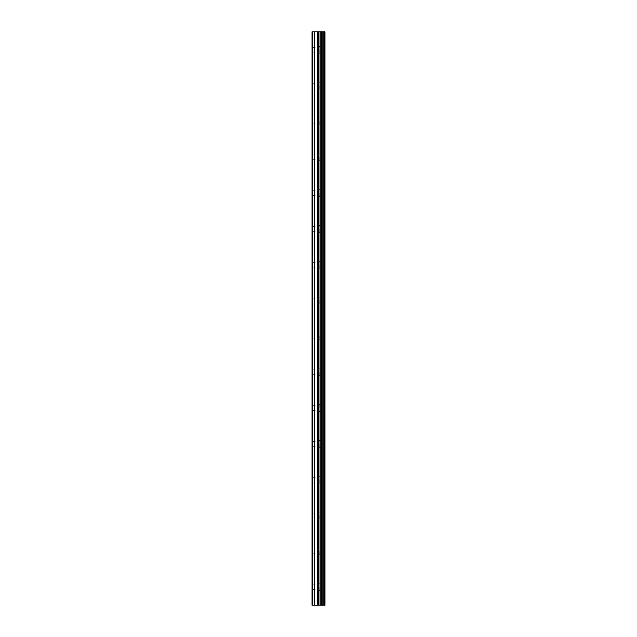 <?xml version="1.0" encoding="UTF-8"?>
<svg xmlns="http://www.w3.org/2000/svg" width="637" height="637" viewBox="0 0 637 637"><rect width="100%" height="100%" fill="white"/><g stroke="black" fill="none" stroke-linecap="round" stroke-linejoin="round"><path stroke-width="0.48" stroke-dasharray="3.19 2.39" d="M312.019 49.766L312.019 52.154L312.019 49.766M319.185 49.766L319.185 53.182L319.185 49.766M324.981 49.766L324.981 53.182L324.981 49.766M312.019 85.597L312.019 87.986L312.019 85.597M319.185 85.597L319.185 89.013L319.185 85.597M324.981 85.597L324.981 89.013L324.981 85.597M312.019 121.428L312.019 123.817L312.019 121.428M319.185 121.428L319.185 124.844L319.185 121.428M324.981 121.428L324.981 124.844L324.981 121.428M312.019 157.259L312.019 159.648L312.019 157.259M319.185 157.259L319.185 160.675L319.185 157.259M324.981 157.259L324.981 160.675L324.981 157.259M312.019 193.091L312.019 195.479L312.019 193.091M319.185 193.091L319.185 196.507L319.185 193.091M324.981 193.091L324.981 196.507L324.981 193.091M312.019 228.922L312.019 231.311L312.019 228.922M319.185 228.922L319.185 232.338L319.185 228.922M324.981 228.922L324.981 232.338L324.981 228.922M312.019 264.753L312.019 267.142L312.019 264.753M319.185 264.753L319.185 268.169L319.185 264.753M324.981 264.753L324.981 268.169L324.981 264.753M312.019 300.584L312.019 302.973L312.019 300.584M319.185 300.584L319.185 304L319.185 300.584M324.981 300.584L324.981 304L324.981 300.584M312.019 336.416L312.019 338.804L312.019 336.416M319.185 336.416L319.185 339.832L319.185 336.416M324.981 336.416L324.981 339.832L324.981 336.416M312.019 372.247L312.019 374.636L312.019 372.247M319.185 372.247L319.185 375.663L319.185 372.247M324.981 372.247L324.981 375.663L324.981 372.247M312.019 408.078L312.019 410.467L312.019 408.078M319.185 408.078L319.185 404.662L319.185 408.078M324.981 408.078L324.981 404.662L324.981 408.078M312.019 443.909L312.019 446.298L312.019 443.909M319.185 443.909L319.185 447.325L319.185 443.909M324.981 443.909L324.981 447.325L324.981 443.909M312.019 479.741L312.019 482.129L312.019 479.741M319.185 479.741L319.185 483.157L319.185 479.741M324.981 479.741L324.981 483.157L324.981 479.741M312.019 515.572L312.019 517.961L312.019 515.572M319.185 515.572L319.185 518.988L319.185 515.572M324.981 515.572L324.981 518.988L324.981 515.572M312.019 551.403L312.019 553.792L312.019 551.403M319.185 551.403L319.185 554.819L319.185 551.403M324.981 551.403L324.981 554.819L324.981 551.403M312.019 587.234L312.019 589.623L312.019 587.234M319.185 587.234L319.185 590.65L319.185 587.234M324.981 587.234L324.981 590.65L324.981 587.234M324.4 587.234L324.4 590.65L324.4 587.234M324.4 551.403L324.4 554.819L324.4 551.403M324.4 515.572L324.4 518.988L324.4 515.572M324.4 479.741L324.4 483.157L324.4 479.741M324.4 443.909L324.4 447.325L324.4 443.909M324.4 408.078L324.4 404.662L324.4 408.078M324.4 372.247L324.4 375.663L324.4 372.247M324.4 336.416L324.4 339.832L324.4 336.416M324.4 300.584L324.4 304L324.4 300.584M324.4 264.753L324.4 268.169L324.4 264.753M324.4 228.922L324.4 232.338L324.4 228.922M324.4 193.091L324.4 196.507L324.4 193.091M324.4 157.259L324.4 160.675L324.4 157.259M324.4 121.428L324.4 124.844L324.4 121.428M324.4 85.597L324.4 89.013L324.4 85.597M324.4 49.766L324.4 53.182L324.4 49.766M319.599 605.15L317.226 605.142L319.599 605.15M317.226 605.15L319.487 605.15L317.226 605.142M324.552 605.15L312.019 605.15L312.019 31.85L312.019 605.15L312.361 31.85L324.981 31.85L324.981 605.15L324.552 605.15L324.552 31.85M319.599 31.85L318.58 31.85L319.599 31.85M318.412 31.85L317.393 31.85L318.412 31.858M317.226 31.85L319.766 31.858L317.218 31.858M312.019 605.15L312.019 31.85L312.019 605.15M312.528 605.15L312.528 31.85M314.574 605.15L314.574 31.85M317.306 605.15L317.306 31.85M318.667 605.15L318.667 31.85M318.93 605.15L318.93 31.85M320.244 605.15L320.244 31.85M321.335 605.15L321.335 31.85M322.155 605.15L322.155 31.85M323.246 605.15L323.246 31.85M312.361 605.15L312.361 31.85L312.361 605.15M312.019 52.154L319.185 52.154M312.019 87.986L319.185 87.986M312.019 123.817L319.185 123.817M312.019 159.648L319.185 159.648M312.019 195.479L319.185 195.479M312.019 231.311L319.185 231.311M312.019 267.142L319.185 267.142M312.019 302.973L319.185 302.973M312.019 338.804L319.185 338.804M312.019 374.636L319.185 374.636M312.019 410.467L319.185 410.467M312.019 446.298L319.185 446.298M312.019 482.129L319.185 482.129M312.019 517.961L319.185 517.961M312.019 553.792L319.185 553.792M312.019 589.623L319.185 589.623M319.185 590.65L324.4 590.65M319.185 554.819L324.4 554.819M319.185 518.988L324.4 518.988M319.185 483.157L324.4 483.157M319.185 447.325L324.4 447.325M319.185 411.494L324.4 411.494M319.185 375.663L324.4 375.663M319.185 339.832L324.4 339.832M319.185 304L324.4 304M319.185 268.169L324.4 268.169M319.185 232.338L324.4 232.338M319.185 196.507L324.4 196.507M319.185 160.675L324.4 160.675M319.185 124.844L324.4 124.844M319.185 89.013L324.4 89.013M319.185 53.182L324.4 53.182M319.185 46.35L324.4 46.35M319.185 82.181L324.4 82.181M319.185 118.012L324.4 118.012M319.185 153.843L324.4 153.843M319.185 189.675L324.4 189.675M319.185 225.506L324.4 225.506M319.185 261.337L324.4 261.337M319.185 297.168L324.4 297.168M319.185 333L324.4 333M319.185 368.831L324.4 368.831M319.185 404.662L324.4 404.662M319.185 440.493L324.4 440.493M319.185 476.325L324.4 476.325M319.185 512.156L324.4 512.156M319.185 547.987L324.4 547.987M319.185 583.818L324.4 583.818M312.019 584.846L319.185 584.846M312.019 549.014L319.185 549.014M312.019 513.183L319.185 513.183M312.019 477.352L319.185 477.352M312.019 441.521L319.185 441.521M312.019 405.689L319.185 405.689M312.019 369.858L319.185 369.858M312.019 334.027L319.185 334.027M312.019 298.196L319.185 298.196M312.019 262.364L319.185 262.364M312.019 226.533L319.185 226.533M312.019 190.702L319.185 190.702M312.019 154.871L319.185 154.871M312.019 119.039L319.185 119.039M312.019 83.208L319.185 83.208M312.019 47.377L319.185 47.377"/><path stroke-width="0.96" d="M318.93 605.15L324.981 605.15L324.981 31.85L312.019 31.85L312.019 605.15L318.93 605.15L318.93 31.85M324.552 605.15L324.552 31.85M323.246 605.15L323.246 31.85M322.155 605.15L322.155 31.85M321.335 605.15L321.335 31.85M320.244 605.15L320.244 31.85M318.667 605.15L318.667 31.85M317.306 605.15L317.306 31.85M314.574 605.15L314.574 31.85M312.528 605.15L312.528 31.85"/></g></svg>
